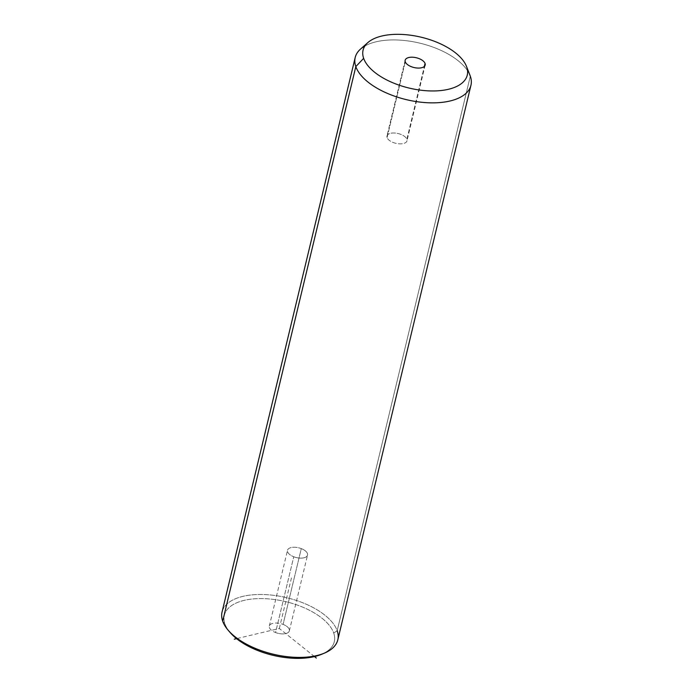 <?xml version="1.0" encoding="UTF-8"?>
<svg xmlns="http://www.w3.org/2000/svg" width="693" height="693" viewBox="0 0 693 693"><rect width="100%" height="100%" fill="white"/><g stroke="black" fill="none" stroke-linecap="round" stroke-linejoin="round"><path stroke-width="0.52" stroke-dasharray="3.46 2.6" d="M293.754 556.765A10.291 5.024 13.5 0 0 306.869 556.288A10.291 5.024 13.5 0 0 301.282 548.613A10.291 5.024 13.5 0 0 288.175 549.09A10.291 5.024 13.5 0 0 293.754 556.765A10.291 5.024 -166.5 0 1 287.508 550.285A10.291 5.024 -166.5 0 1 301.282 548.613L283.091 624.393A10.291 5.024 -166.5 0 1 288.669 632.077A10.291 5.024 -166.5 0 1 275.563 632.544A10.291 5.024 -166.5 0 1 269.975 624.869A10.291 5.024 -166.5 0 1 283.091 624.393A10.291 5.024 13.5 0 0 269.317 626.065A10.291 5.024 13.5 0 0 275.563 632.544L293.754 556.765L275.563 632.544A10.291 5.024 13.5 0 0 289.336 630.873A10.291 5.024 13.5 0 0 283.091 624.393L301.282 548.613A10.291 5.024 -166.5 0 1 307.527 555.093A10.291 5.024 -166.5 0 1 293.754 556.765M322.678 653.811A56.54 27.581 13.5 0 0 333.705 633.021A56.54 27.581 13.5 0 0 268.979 598.925A56.54 27.581 13.5 0 0 224.948 623.925A56.54 27.581 13.5 0 0 229.192 631.366M222.687 621.153L224.948 623.925A56.54 27.581 -166.5 0 1 268.979 598.925A56.54 27.581 -166.5 0 1 333.705 633.021L337.179 630.734A59.52 29.037 13.5 0 0 269.04 594.845A59.52 29.037 13.5 0 0 222.687 621.153L224.948 623.925A56.54 27.581 -166.5 0 0 230.137 632.518M222.055 612.049A59.52 29.037 -166.5 0 1 277.85 595.928A59.52 29.037 -166.5 0 1 337.179 630.734L333.705 633.021A56.54 27.581 -166.5 0 1 321.318 654.409M337.179 630.734L470.313 76.178L337.179 630.734A59.52 29.037 -166.5 0 1 337.803 639.838M469.724 74.688A59.52 29.037 13.5 0 0 423.518 44.101A59.52 29.037 13.5 0 0 364.856 46.033M360.473 49.134A59.52 29.037 -166.5 0 1 419.845 43.157A59.52 29.037 -166.5 0 1 470.036 75.433M387.075 137.595L405.266 61.816L387.075 137.595A10.291 5.024 13.5 0 0 397.332 143.616A10.291 5.024 13.5 0 0 406.982 140.826A10.291 5.024 13.5 0 0 406.878 139.25A10.291 5.024 13.5 0 0 396.613 133.229A10.291 5.024 13.5 0 0 386.971 136.019A10.291 5.024 13.5 0 0 387.075 137.595A10.291 5.024 -166.5 0 1 395.088 133.047A10.291 5.024 -166.5 0 1 406.878 139.25L424.367 66.398L406.878 139.25A10.291 5.024 -166.5 0 1 398.856 143.797A10.291 5.024 -166.5 0 1 387.075 137.595M314.475 656.583L279.322 628.473L236.564 638.643M279.322 628.473L291.458 577.953M405.162 60.239L386.971 136.019M425.173 65.047L406.982 140.826M269.317 626.065L287.508 550.285M289.336 630.873L307.527 555.093"/><path stroke-width="1.04" d="M229.192 631.366A56.54 27.581 13.5 0 0 322.678 653.811M364.856 46.033A59.52 29.037 13.5 0 0 355.197 57.502A59.52 29.037 13.5 0 0 355.821 66.606L222.687 621.153A59.52 29.037 13.5 0 0 228.153 630.206A59.52 29.037 13.5 0 0 324.133 653.248A59.52 29.037 13.5 0 0 337.179 630.734M324.133 653.248L321.318 654.409A56.54 27.581 -166.5 0 1 230.137 632.518L228.153 630.206M222.687 621.153L355.821 66.606A59.52 29.037 13.5 0 0 415.15 101.412A59.52 29.037 13.5 0 0 470.945 85.291L337.803 639.838A59.52 29.037 -166.5 0 1 282.016 655.959A59.52 29.037 -166.5 0 1 222.687 621.153A59.52 29.037 -166.5 0 1 222.055 612.049L355.197 57.502M470.945 85.291A59.52 29.037 13.5 0 0 470.313 76.178A59.52 29.037 13.5 0 0 469.724 74.688M466.441 66.277L470.036 75.433A59.52 29.037 -166.5 0 1 470.313 76.178L466.692 66.952A53.569 26.135 13.5 0 0 466.441 66.277A53.569 26.135 13.5 0 0 421.266 37.231A53.569 26.135 13.5 0 0 367.836 42.602A53.569 26.135 13.5 0 0 363.652 58.333L355.821 66.606A59.52 29.037 -166.5 0 1 360.473 49.134L367.836 42.602M355.821 66.606L363.652 58.333A53.569 26.135 13.5 0 0 424.974 90.636A53.569 26.135 13.5 0 0 466.692 66.952L470.313 76.178A59.52 29.037 -166.5 0 1 423.96 102.495A59.52 29.037 -166.5 0 1 355.821 66.606M363.652 58.333A53.569 26.135 -166.5 0 1 405.37 34.65A53.569 26.135 -166.5 0 1 466.692 66.952A53.569 26.135 -166.5 0 1 424.974 90.636A53.569 26.135 -166.5 0 1 363.652 58.333M425.069 63.47A10.291 5.024 13.5 0 0 413.288 57.268A10.291 5.024 13.5 0 0 405.266 61.816A10.291 5.024 13.5 0 0 417.056 68.018A10.291 5.024 13.5 0 0 425.069 63.47L424.367 66.398L425.069 63.47A10.291 5.024 -166.5 0 1 425.173 65.047A10.291 5.024 -166.5 0 1 415.531 67.836A10.291 5.024 -166.5 0 1 405.266 61.816A10.291 5.024 -166.5 0 1 405.162 60.239A10.291 5.024 -166.5 0 1 414.812 57.45A10.291 5.024 -166.5 0 1 425.069 63.47M236.564 638.643L234.312 639.18M314.475 656.583L316.329 658.055"/></g></svg>
